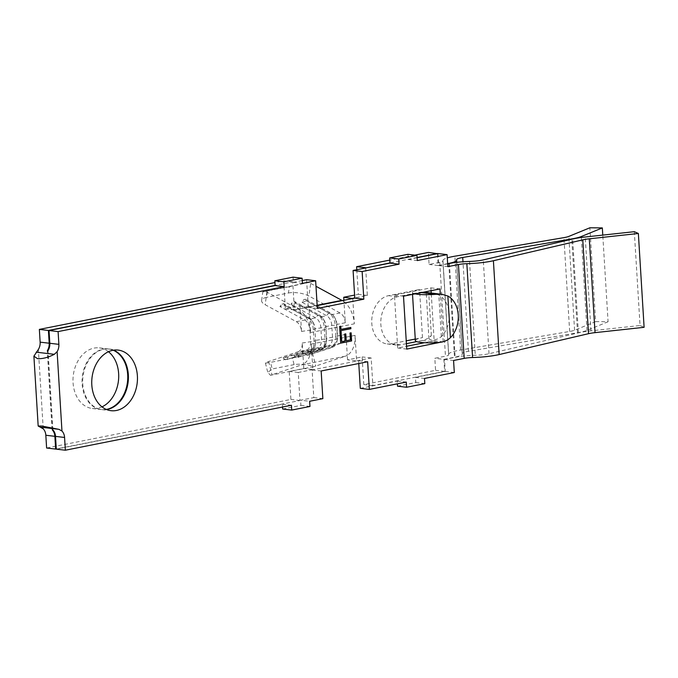 <?xml version="1.0" encoding="UTF-8"?>
<svg xmlns="http://www.w3.org/2000/svg" width="678" height="678" viewBox="0 0 678 678"><rect width="100%" height="100%" fill="white"/><g stroke="black" fill="none" stroke-linecap="round" stroke-linejoin="round"><path stroke-width="0.51" stroke-dasharray="3.39 2.54" d="M431.386 293.074L438.81 294.955A24.408 18.196 -83.3 0 1 449.2 313.973A24.408 18.196 -83.3 0 1 441.361 336.627C438.013 339.263 434.513 340.373 430.869 339.949L428.945 338.856L431.344 335.449A24.408 18.196 -83.3 0 1 422.419 340.483L416.716 341.619M415.097 293.862A21.23 3.322 176.5 0 1 413.775 293.498A21.23 3.322 176.5 0 1 412.41 292.438A21.23 3.322 176.5 0 1 419.546 289.489L388.553 295.65A24.408 18.196 -83.3 0 0 371.747 320.465A24.408 18.196 -83.3 0 0 387.18 343.949A24.408 18.196 -83.3 0 0 391.494 343.771L406.232 340.839M415.258 339.042L422.487 337.61A21.23 3.322 -3.5 0 0 415.351 340.559M113.565 350.179A30.51 22.738 96.7 0 0 109.107 349.034A30.51 22.738 96.7 0 0 103.709 349.255A30.51 22.738 96.7 0 0 82.699 380.273A30.51 22.738 96.7 0 0 101.988 409.631A30.51 22.738 96.7 0 0 106.582 409.546M106.277 409.419A30.51 22.738 -83.3 0 1 101.344 409.554A30.51 22.738 -83.3 0 1 82.055 380.197A30.51 22.738 -83.3 0 1 103.064 349.178A30.51 22.738 -83.3 0 1 108.463 348.958A30.51 22.738 -83.3 0 1 113.226 350.229M108.463 351.729A30.51 22.738 96.7 0 0 99.412 347.89A30.51 22.738 96.7 0 0 94.013 348.119A30.51 22.738 96.7 0 0 73.004 379.138A30.51 22.738 96.7 0 0 92.293 408.487A30.51 22.738 96.7 0 0 97.691 408.266A30.51 22.738 96.7 0 0 101.988 406.859M299.964 305.956L309.007 307.015L310.566 332.525A23.433 15.179 -101.2 0 0 300.235 310.465L301.524 331.457A9.763 6.322 -101.2 0 0 296.328 321.686L265.157 304.727A14.645 5.297 -172 0 1 261.598 300.498A14.645 5.297 -172 0 1 266.556 297.354L267.446 291.048C262.2 292.065 261.496 292.074 265.318 291.074A14.645 5.297 8 0 0 266.946 292.108L298.117 309.075A23.433 15.179 78.8 0 1 300.235 310.465L299.964 305.956L285.379 308.854L283.658 280.828L274.937 282.556M288.43 293.006A14.645 5.297 -172 0 1 308.914 296.023L310.702 283.412A14.645 5.297 8 0 0 308.668 282.455L289.328 286.692L288.43 293.006L266.556 297.354M352.78 298.523L354.331 323.821A23.433 15.179 -101.2 0 0 343.992 301.761L345.28 322.762A9.763 6.322 -101.2 0 0 340.085 312.99L308.914 296.023M312.389 352.823A14.645 0.907 -14.3 0 1 292.413 358.009L294.091 364.62C300.176 363.696 306.753 364.383 313.821 366.662A14.645 0.907 165.7 0 0 315.753 366.044L312.389 352.823L341.924 342.992L333.534 344.661A9.763 6.322 -101.2 0 0 337.415 339.203A9.763 6.322 -101.2 0 0 337.602 335.974L336.89 324.431A9.763 6.322 -101.2 0 0 334.703 317.584A9.763 6.322 -101.2 0 0 331.703 314.66L306.897 301.159L305.388 299.261L303.93 299.557L301.786 302.168L306.897 301.159M337.415 339.203L337.161 340.559A12.204 7.907 -101.2 0 1 332.313 347.382L307.354 355.501L330.856 347.67A12.204 7.907 -101.2 0 0 335.932 336.822L326.66 338.153A9.763 6.322 -101.2 0 1 326.474 341.373A9.763 6.322 -101.2 0 1 322.601 346.831L328.432 345.678L304.93 353.501L310.032 352.484L333.534 344.661L332.313 347.382L330.856 347.67L328.432 345.678A9.763 6.322 -101.2 0 0 332.491 336.991L331.788 325.44A9.763 6.322 -101.2 0 0 326.601 315.668L301.786 302.168M299.091 354.662L297.871 357.382L321.372 349.56L319.914 349.848L317.49 347.848L293.989 355.679L299.091 354.662L322.601 346.831L321.372 349.56A12.204 7.907 -101.2 0 0 326.22 342.729A12.204 7.907 -101.2 0 0 326.449 338.703L325.957 326.601A9.763 6.322 -101.2 0 0 323.77 319.762A9.763 6.322 -101.2 0 0 320.762 316.829L295.955 303.329L294.447 301.439L292.989 301.727L290.854 304.346L295.955 303.329M297.871 357.382L319.914 349.848A12.204 7.907 -101.2 0 0 324.991 338.992L315.719 340.322A9.763 6.322 -101.2 0 1 315.533 343.551A9.763 6.322 -101.2 0 1 311.66 349.009L317.49 347.848A9.763 6.322 -101.2 0 0 321.558 339.17L320.847 327.618A9.763 6.322 -101.2 0 0 315.66 317.846L290.854 304.346M288.158 356.831L286.93 359.56L310.439 351.729L308.973 352.026L306.558 350.026L283.048 357.848L288.158 356.831L311.66 349.009L310.439 351.729A12.204 7.907 -101.2 0 0 315.278 344.907A12.204 7.907 -101.2 0 0 315.516 340.881L315.016 328.779A9.763 6.322 -101.2 0 0 312.829 321.94A9.763 6.322 -101.2 0 0 309.821 319.007L285.014 305.507L283.514 303.617L282.056 303.905L279.912 306.524L285.014 305.507M292.413 358.009L270.53 362.366A14.645 0.907 -14.3 0 1 265.386 362.959A14.645 0.907 -14.3 0 1 268.632 361.527L298.167 351.696L306.558 350.026A9.763 6.322 -101.2 0 0 310.617 341.339L309.905 329.796A9.763 6.322 -101.2 0 0 304.719 320.024L279.912 306.524M298.167 351.696A9.763 6.322 -101.2 0 0 302.227 343.009L303.515 364.01A23.433 15.179 78.8 0 1 301.532 364.908L271.997 374.748A14.645 0.907 165.7 0 0 270.463 375.281L267.793 372.434L272.209 368.968L270.53 362.366M303.786 368.51L303.515 364.01A23.433 15.179 -101.2 0 0 311.278 344.068L312.838 369.578L303.786 368.51L289.201 371.408L290.921 399.444L46.613 448.014M342.288 300.608A23.433 15.179 78.8 0 1 343.992 301.761L343.907 300.286M356.798 269.717L358.306 294.354L354.594 295.091M414.783 255.123L389.825 260.089M347.543 359.815L347.272 355.306A23.433 15.179 -101.2 0 0 355.035 335.373L356.594 360.874L347.543 359.815L362.128 356.916L363.823 384.587L435.564 370.324L434.827 358.289L445.454 356.179A9.763 1.526 -3.5 0 0 448.734 354.823A9.763 1.526 -3.5 0 0 448.7 354.721A28.306 4.432 176.5 0 1 448.616 354.416L442.878 260.581A28.306 4.432 176.5 0 0 442.963 260.886A9.763 1.526 -3.5 0 1 442.997 260.988A9.763 1.526 -3.5 0 1 439.708 262.344L429.089 264.454L428.352 252.428M341.924 342.992A9.763 6.322 -101.2 0 0 345.983 334.313L347.272 355.306A23.433 15.179 78.8 0 1 345.288 356.213L315.753 366.044M443.192 341.72L440.285 294.125M406.41 343.67L400.545 344.831A24.408 18.196 -83.3 0 1 396.223 345.009A24.408 18.196 -83.3 0 1 380.799 321.533A24.408 18.196 -83.3 0 1 397.605 296.71L419.479 292.362A24.408 18.196 -83.3 0 1 423.64 292.167M423.801 292.184A24.408 18.196 -83.3 0 1 428.793 293.777C425.572 292.438 425.301 292.082 427.979 292.701M356.594 360.874L371.18 357.976L372.875 385.646L444.615 371.383L443.878 359.357L434.827 358.289M448.777 263.606L454.497 357.238L443.878 359.357M447.65 263.632L438.141 265.522L437.412 253.691M417.106 257.521L389.994 262.911M365.671 267.954L367.349 295.422L354.772 297.922M309.007 307.015L294.421 309.922L292.71 281.887L275.115 285.387M312.838 369.578L298.252 372.476L299.964 400.503L56.291 448.946M298.252 372.476L289.201 371.408M294.421 309.922L285.379 308.854M431.089 290.684L430.92 287.862L394.452 295.108L397.689 348.043L406.563 346.272M424.479 342.712L434.157 340.788L431.233 293.057M397.537 386.18L415.767 382.561L415.453 377.383L445.26 371.459L444.522 359.433L455.141 357.314A23.433 3.661 -3.5 0 1 475.278 355.264A14.645 2.288 -3.5 0 0 489.016 353.73L578.393 332.856A28.306 4.432 176.5 0 1 590.97 330.839L640.049 325.516L634.311 231.681M360.298 388.35L397.223 381.011L397.393 383.841M358.781 363.51L358.611 360.679L312.117 369.925L313.804 397.596L300.591 400.223L309.634 401.283M282.675 409.02L300.905 405.393L300.591 400.223M56.308 449.15L282.379 404.207L282.556 407.037M302.252 280.565L293.379 282.328L293.066 277.149M306.6 279.7L308.287 307.363L317.168 305.6M417.114 257.725L408.241 259.488L407.927 254.318M447.658 263.827L438.785 265.598L438.047 253.564M442.878 260.581A28.306 4.432 176.5 0 1 447.294 257.894M448.616 354.416A28.306 4.432 176.5 0 1 460.599 350.034L569.656 331.466A14.645 2.288 -3.5 0 0 574.571 330.237L595.623 321.618L589.885 227.783M292.71 281.887L283.658 280.828M299.964 400.503L290.921 399.444M282.379 404.207L291.43 405.266M640.049 325.516L644.1 327.313M444.522 359.433L453.574 360.493M438.785 265.598L447.827 266.657M595.623 321.618L608.073 321.753L602.776 235.096M608.073 321.753L587.012 330.372A28.306 4.432 176.5 0 1 577.512 332.754L468.456 351.314A14.645 2.288 -3.5 0 0 462.26 353.585A14.645 2.288 -3.5 0 0 462.303 353.738A23.433 3.661 -3.5 0 1 462.371 353.992A23.433 3.661 -3.5 0 1 454.497 357.238M438.141 265.522L429.089 264.454M300.905 405.393L309.956 406.453M397.223 381.011L406.266 382.07M415.767 382.561L424.818 383.621M415.453 377.383L424.496 378.451M293.379 282.328L302.43 283.387M408.241 259.488L417.292 260.555M308.287 307.363L317.338 308.431M313.804 397.596L322.855 398.656M312.117 369.925L321.16 370.985M358.611 360.679L367.654 361.747M445.26 371.459L454.302 372.527M371.18 357.976L362.128 356.916M372.875 385.646L363.823 384.587M367.349 295.422L358.306 294.354M444.615 371.383L435.564 370.324M313.821 366.662L270.463 375.281M294.091 364.62L272.209 368.968M310.702 283.412L315.982 286.286M289.328 286.692L267.446 291.048M261.598 300.498L262.827 291.811L308.668 282.455M430.92 287.862L439.963 288.921M434.157 340.788L442.844 341.814M397.689 348.043L406.741 349.102M394.452 295.108L403.503 296.167M428.945 338.856L426.233 292.464M339.805 334.025L339.661 326.474M339.339 326.432L340.788 326.245M340.653 329.355L350.797 327.44M340.356 343.093L340.186 334.983M339.864 334.949L341.305 334.762M341.398 341.568L345.094 340.941M344.763 340.898L344.67 334.093M344.348 334.051L345.797 333.873M345.89 340.678L350.416 339.881M350.094 339.839L350.001 333.034M349.679 332.991L351.119 332.813M337.161 340.559A12.204 7.907 -101.2 0 0 337.39 336.525L335.932 336.822L335.229 325.271L331.788 325.44L325.957 326.601L326.449 338.703L324.991 338.992L324.287 327.449A12.204 7.907 -101.2 0 0 317.796 315.228L292.989 301.727M286.93 359.56L308.973 352.026A12.204 7.907 -101.2 0 0 314.058 341.17L315.516 340.881L315.016 328.779L325.745 327.152A12.204 7.907 -101.2 0 0 323.016 318.601A12.204 7.907 -101.2 0 0 319.262 314.939L294.447 301.439M296.413 357.67L293.989 355.679M345.983 334.313L337.602 335.974L337.39 336.525L336.686 324.982L335.229 325.271A12.204 7.907 -101.2 0 0 328.737 313.058L303.93 299.557M345.28 322.762L336.89 324.431L336.686 324.982A12.204 7.907 -101.2 0 0 333.957 316.431A12.204 7.907 -101.2 0 0 330.194 312.77L305.388 299.261M307.354 355.501L304.93 353.501M310.032 352.484L308.812 355.213M302.227 343.009L314.058 341.17L313.346 329.618A12.204 7.907 -101.2 0 0 306.863 317.406L282.056 303.905M301.524 331.457L314.804 329.33A12.204 7.907 -101.2 0 0 312.075 320.779A12.204 7.907 -101.2 0 0 308.321 317.118L283.514 303.617M285.472 359.849L283.048 357.848M441.361 336.627L438.81 294.955M422.487 337.61L419.546 289.489M43.223 428.818L38.366 349.458M52.918 429.954L48.062 350.594M340.085 312.99L331.703 314.66L330.194 312.77L328.737 313.058L326.601 315.668L320.762 316.829L319.262 314.939L317.796 315.228L315.66 317.846L309.821 319.007L308.321 317.118L306.863 317.406L304.719 320.024L296.328 321.686M439.708 262.344L445.454 356.179M397.605 296.71L388.553 295.65M400.545 344.831L391.494 343.771M431.344 335.449L428.793 293.777M311.278 344.068L355.035 335.373M310.566 332.525L354.331 323.821M52.248 429.555L47.452 351.068M449.404 263.479L455.141 357.314M489.016 353.73L483.278 259.894M469.54 261.428L475.278 355.264M442.963 260.886L448.7 354.721M460.599 350.034L454.862 256.199M578.393 332.856L572.647 239.02M590.97 330.839L585.233 237.003M569.656 331.466L563.918 237.631M574.571 330.237L568.834 236.402M587.012 330.372L581.334 237.478M577.512 332.754L571.791 239.215M468.456 351.314L462.981 261.759M456.565 259.903L462.303 353.738M345.288 356.213L301.532 364.908M268.632 361.527L271.997 374.748M317.143 305.286L298.117 309.075M266.946 292.108L265.157 304.727M422.419 340.483L438.937 342.424M421.479 292.599L419.479 292.362M412.529 294.379L412.41 292.438M101.988 409.631L111.039 410.69M92.293 408.487L101.344 409.554M52.087 429.615L47.274 350.924M462.26 353.585L456.523 259.75M99.412 347.89L108.463 348.958M109.107 349.034L118.158 350.094M442.997 260.988L448.734 354.823M456.769 262.352L462.371 353.992M396.223 345.009L387.18 343.949M323.77 319.762L323.016 318.601M326.474 341.373L326.22 342.729M334.703 317.584L333.957 316.431M312.829 321.94L312.075 320.779M315.533 343.551L315.278 344.907M265.386 362.959L267.793 372.434"/><path stroke-width="1.02" d="M423.64 292.167A24.408 18.196 -83.3 0 1 423.801 292.184L442.192 294.345L435.988 294.303A21.23 3.322 176.5 0 1 417.741 294.294A21.23 3.322 176.5 0 1 415.097 293.862M450.404 337.686L447.861 296.015A24.408 18.196 96.7 0 1 458.252 315.041A24.408 18.196 96.7 0 1 450.404 337.686C447.455 340.542 443.632 342.119 438.937 342.424A21.23 3.322 176.5 0 1 420.682 342.415A21.23 3.322 176.5 0 1 416.716 341.619L406.41 343.67M412.529 294.379L415.351 340.559A21.23 3.322 -3.5 0 0 416.716 341.619M112.76 350.323A30.51 22.738 96.7 0 0 91.75 381.341A30.51 22.738 96.7 0 0 111.039 410.69A30.51 22.738 96.7 0 0 116.438 410.47A30.51 22.738 96.7 0 0 137.448 379.451A30.51 22.738 96.7 0 0 118.158 350.094A30.51 22.738 96.7 0 0 112.76 350.323M106.582 409.546A30.51 22.738 96.7 0 0 107.387 409.402A30.51 22.738 96.7 0 0 128.193 381.451A30.51 22.738 96.7 0 0 113.565 350.179M113.226 350.229A30.51 22.738 -83.3 0 1 127.523 381.595A30.51 22.738 -83.3 0 1 106.743 409.334A30.51 22.738 -83.3 0 1 106.277 409.419M65.351 450.217L56.308 449.15L55.52 436.395A9.763 7.28 96.7 0 0 52.918 429.954L52.265 429.877A9.763 7.28 -83.3 0 1 54.876 436.318L55.655 449.073L46.613 448.014L45.833 435.259A9.763 7.28 96.7 0 0 43.223 428.818L38.171 426.03L41.655 426.021L58.927 429.335L61.961 431.022L57.113 351.662A9.763 7.28 96.7 0 0 58.876 344.348L58.096 331.593L284.175 286.65L283.879 281.836L302.108 278.217L302.43 283.387L315.643 280.76L317.338 308.431L363.832 299.184L362.137 271.522L399.054 264.174L398.74 259.004L416.97 255.377L417.292 260.555L447.099 254.631L447.827 266.657L458.455 264.547L464.193 358.382L453.574 360.493L454.302 372.527L424.496 378.451L424.818 383.621L406.58 387.248L406.266 382.07L369.349 389.409L367.654 361.747L321.16 370.985L322.855 398.656L309.634 401.283L309.956 406.453L291.726 410.08L291.43 405.266L65.351 450.217L64.571 437.454A9.763 7.28 96.7 0 0 61.961 431.022M57.113 351.662L54.342 354.314C48.087 357.518 42.485 358.959 37.527 358.654L33.9 356.17L38.366 349.458A9.763 7.28 96.7 0 0 40.138 342.153L39.358 329.398L274.937 282.556M275.115 285.387L48.401 330.457L49.18 343.212A9.763 7.28 -83.3 0 1 47.418 350.518L47.401 351.068L48.062 350.594A9.763 7.28 96.7 0 0 49.833 343.288L49.045 330.533L275.124 285.591L284.175 286.65M101.988 406.859A30.51 22.738 96.7 0 0 118.438 380.841A30.51 22.738 96.7 0 0 108.463 351.729M415.258 339.042L406.232 340.839M343.907 300.286L343.721 297.261L352.78 298.523M354.594 295.091L343.721 297.261M389.825 260.089L356.611 266.691L356.798 269.717M437.412 253.691L428.352 252.428L414.783 255.123M341.059 330.686L341.246 333.839L340.127 334.059L339.661 326.474L340.788 326.245L340.975 329.398L350.797 327.44L350.873 328.737L340.737 330.652L341.246 333.839M440.285 294.125L439.963 288.921L403.503 296.167L406.741 349.102L443.192 341.72M351.619 340.949L340.678 343.127L340.186 334.983L341.305 334.762L341.72 341.61L345.094 340.941L344.67 334.093L345.797 333.873L346.212 340.72L350.416 339.881L350.001 333.034L351.119 332.813L351.619 340.949L340.678 343.026M447.294 257.894A28.306 4.432 176.5 0 1 454.862 256.199L563.918 237.631A14.645 2.288 -3.5 0 0 568.834 236.402L589.885 227.783L602.335 227.918L581.275 236.537A28.306 4.432 176.5 0 1 571.774 238.919L462.718 257.479A14.645 2.288 -3.5 0 0 456.523 259.75A14.645 2.288 -3.5 0 0 456.565 259.903A23.433 3.661 -3.5 0 1 456.633 260.157A23.433 3.661 -3.5 0 1 448.76 263.403L447.65 263.632M437.403 253.487L417.106 257.521M389.994 262.911L365.671 267.954M354.772 297.922L352.763 298.32M56.291 448.946L55.655 449.073M406.563 346.272L424.479 342.712M431.233 293.057L431.089 290.684M397.393 383.841L397.537 386.18L406.58 387.248M369.349 389.409L360.298 388.35L358.781 363.51M282.556 407.037L282.675 409.02L291.726 410.08M302.108 278.217L293.066 277.149L274.827 280.777L275.124 285.591M302.252 280.565L306.6 279.7L315.643 280.76M317.168 305.6L354.78 298.125L353.085 270.454L390.011 263.115L399.054 264.174M416.97 255.377L407.927 254.318L389.689 257.945L390.011 263.115M447.099 254.631L438.047 253.564L417.114 257.725M447.658 263.827L449.404 263.479A23.433 3.661 -3.5 0 1 469.54 261.428A14.645 2.288 -3.5 0 0 483.278 259.894L572.647 239.02A28.306 4.432 176.5 0 1 585.233 237.003L634.311 231.681L638.362 233.486L589.284 238.809A14.645 2.288 -3.5 0 0 582.775 239.851L493.406 260.733A28.306 4.432 176.5 0 1 466.845 263.691A9.763 1.526 -3.5 0 0 458.455 264.547M39.358 329.398L48.401 330.457M49.045 330.533L58.096 331.593M638.362 233.486L644.1 327.313L595.03 332.644A14.645 2.288 -3.5 0 0 588.521 333.686L499.144 354.56A28.306 4.432 176.5 0 1 472.583 357.526A9.763 1.526 -3.5 0 0 464.193 358.382M47.452 351.068L47.418 350.518L47.401 351.068M602.776 235.096L602.335 227.918M274.827 280.777L283.879 281.836M389.689 257.945L398.74 259.004M353.085 270.454L362.137 271.522M354.78 298.125L363.832 299.184M365.662 267.751L356.611 266.691M315.982 286.286L341.873 300.371A23.433 15.179 78.8 0 1 342.288 300.608M447.861 296.015L442.192 294.345M340.924 333.796L340.119 333.957M340.466 326.313L340.975 329.398M350.475 327.508L350.873 328.737M350.551 328.703L340.737 330.652M340.992 334.822L341.72 341.61M345.475 333.932L346.212 340.72M350.806 332.873L351.297 340.915M595.03 332.644L589.284 238.809M588.521 333.686L582.775 239.851M499.144 354.56L493.406 260.733M466.845 263.691L472.583 357.526M581.334 237.478L581.275 236.537M462.981 261.759L462.718 257.479M36.18 352.179L54.342 354.314M40.138 342.153L49.18 343.212M49.833 343.288L58.876 344.348M40.765 427.199L58.927 429.335M55.52 436.395L64.571 437.454M45.833 435.259L54.876 436.318M341.873 300.371L317.143 305.286M435.988 294.303L421.479 292.599M38.171 426.03L33.9 356.17M456.633 260.157L456.769 262.352"/></g></svg>
